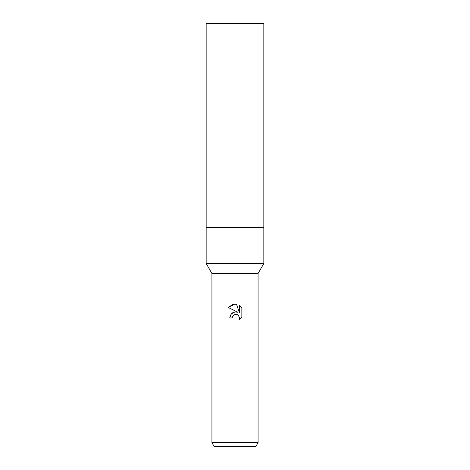 <?xml version="1.0" encoding="UTF-8"?>
<svg xmlns="http://www.w3.org/2000/svg" width="470" height="470" viewBox="0 0 470 470"><rect width="100%" height="100%" fill="white"/><g stroke="black" fill="none" stroke-linecap="round" stroke-linejoin="round"><path stroke-width="0.7" d="M211.929 442.652L211.929 273.452L258.071 273.452L211.929 273.452L206.16 263.464L206.16 227.31L263.84 227.31L263.84 263.464L258.071 273.452L258.071 442.652L211.929 442.652L214.15 446.5L255.85 446.5L258.071 442.652M206.16 227.31L263.84 227.31L206.16 227.31L206.16 23.5L263.84 23.5L263.84 227.31M206.16 263.464L263.84 263.464M235 314.354L232.509 316.304L232.115 317.973L229.695 317.973L231.193 313.931L235 311.91L237.938 312.268L228.144 307.439L235 304.061L236.486 304.219L239.477 312.832L239.477 305.453L241.856 307.856L241.856 316.962L239.101 319.6L239.488 317.949L238.413 315.346L237.215 314.548L235 314.354L236.58 314.348M232.115 317.973L232.362 316.621M239.436 317.35L239.101 319.6L241.856 316.962M237.938 312.268L234.847 311.927M234.125 312.086L232.033 313.137M231.405 313.707L229.695 317.973M241.856 307.856L239.477 305.453M236.486 304.219L233.326 304.202M233.208 304.219L228.144 307.439"/></g></svg>
